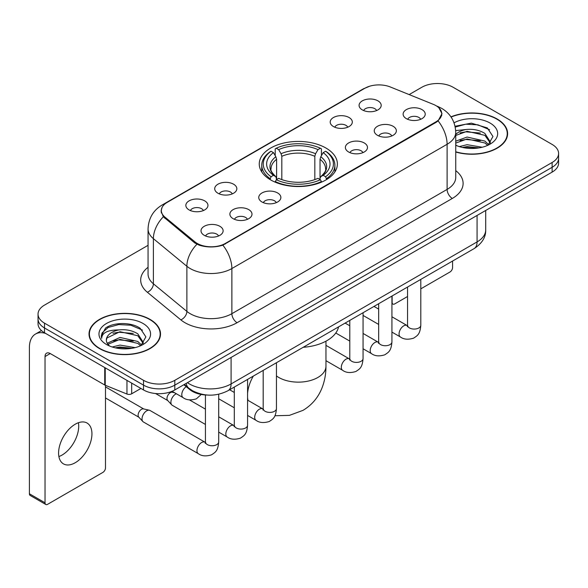 <?xml version="1.0" encoding="UTF-8"?>
<svg xmlns="http://www.w3.org/2000/svg" width="588" height="588" viewBox="0 0 588 588"><rect width="100%" height="100%" fill="white"/><g stroke="black" fill="none" stroke-linecap="round" stroke-linejoin="round"><path stroke-width="0.88" d="M325.943 148.036A39.065 22.55 0 0 0 283.372 143.149A39.065 22.55 0 0 0 259.257 163.986A39.065 22.55 0 0 0 270.7 179.935A39.065 22.55 0 0 0 313.264 184.823A39.065 22.55 0 0 0 337.38 163.986A39.065 22.55 0 0 0 325.943 148.036M333.447 126.552A11.054 6.38 180 0 1 331.25 124.752A11.054 6.38 180 0 1 334.91 116.821A11.054 6.38 180 0 1 349.081 117.526A11.054 6.38 180 0 1 351.271 124.752A11.054 6.38 180 0 1 333.447 126.552M347.736 127.221A6.63 3.829 0 0 0 345.95 125.354A6.63 3.829 0 0 0 339.416 124.384A6.63 3.829 0 0 0 334.793 127.221M217.957 193.231A11.054 6.38 180 0 1 215.759 191.431A11.054 6.38 180 0 1 219.427 183.493A11.054 6.38 180 0 1 233.59 184.206A11.054 6.38 180 0 1 235.788 191.431A11.054 6.38 180 0 1 217.957 193.231M232.245 193.893A6.63 3.829 0 0 0 230.467 192.026A6.63 3.829 0 0 0 223.925 191.056A6.63 3.829 0 0 0 219.302 193.893M189.086 209.901A11.054 6.38 180 0 1 186.888 208.093A11.054 6.38 180 0 1 190.549 200.163A11.054 6.38 180 0 1 204.72 200.876A11.054 6.38 180 0 1 206.91 208.093A11.054 6.38 180 0 1 189.086 209.901M203.374 210.563A6.63 3.829 0 0 0 201.588 208.696A6.63 3.829 0 0 0 195.054 207.726A6.63 3.829 0 0 0 190.431 210.563M362.318 109.89A11.054 6.38 180 0 1 360.121 108.082A11.054 6.38 180 0 1 363.788 100.151A11.054 6.38 180 0 1 377.952 100.857A11.054 6.38 180 0 1 380.149 108.082A11.054 6.38 180 0 1 362.318 109.89M376.607 110.551A6.63 3.829 0 0 0 374.828 108.684A6.63 3.829 0 0 0 368.286 107.714A6.63 3.829 0 0 0 363.663 110.551M377.481 135.314A11.054 6.38 180 0 1 375.291 133.505A11.054 6.38 180 0 1 378.951 125.575A11.054 6.38 180 0 1 393.115 126.288A11.054 6.38 180 0 1 395.312 133.505A11.054 6.38 180 0 1 377.481 135.314M391.77 135.975A6.63 3.829 0 0 0 389.991 134.108A6.63 3.829 0 0 0 383.457 133.138A6.63 3.829 0 0 0 378.826 135.975M348.611 151.983A11.054 6.38 180 0 1 346.42 150.175A11.054 6.38 180 0 1 350.081 142.245A11.054 6.38 180 0 1 364.244 142.958A11.054 6.38 180 0 1 366.442 150.175A11.054 6.38 180 0 1 348.611 151.983M362.899 152.645A6.63 3.829 0 0 0 361.12 150.778A6.63 3.829 0 0 0 354.586 149.808A6.63 3.829 0 0 0 349.956 152.645M261.991 201.985A11.054 6.38 180 0 1 259.8 200.185A11.054 6.38 180 0 1 263.461 192.247A11.054 6.38 180 0 1 277.632 192.96A11.054 6.38 180 0 1 279.822 200.185A11.054 6.38 180 0 1 261.991 201.985M276.279 202.654A6.63 3.829 0 0 0 274.5 200.787A6.63 3.829 0 0 0 267.966 199.817A6.63 3.829 0 0 0 263.343 202.654M233.12 218.655A11.054 6.38 180 0 1 230.93 216.854A11.054 6.38 180 0 1 234.59 208.916A11.054 6.38 180 0 1 248.753 209.629A11.054 6.38 180 0 1 250.951 216.854A11.054 6.38 180 0 1 233.12 218.655M247.408 219.317A6.63 3.829 0 0 0 245.63 217.457A6.63 3.829 0 0 0 239.096 216.487A6.63 3.829 0 0 0 234.465 219.317M204.249 235.325A11.054 6.38 180 0 1 202.059 233.524A11.054 6.38 180 0 1 205.719 225.586A11.054 6.38 180 0 1 219.883 226.299A11.054 6.38 180 0 1 222.08 233.524A11.054 6.38 180 0 1 204.249 235.325M218.538 235.986A6.63 3.829 0 0 0 216.759 234.127A6.63 3.829 0 0 0 210.225 233.157A6.63 3.829 0 0 0 205.594 235.986M406.352 118.644A11.054 6.38 180 0 1 404.162 116.836A11.054 6.38 180 0 1 407.822 108.905A11.054 6.38 180 0 1 421.993 109.618A11.054 6.38 180 0 1 424.183 116.836A11.054 6.38 180 0 1 406.352 118.644M420.64 119.305A6.63 3.829 0 0 0 418.862 117.438A6.63 3.829 0 0 0 412.328 116.468A6.63 3.829 0 0 0 407.705 119.305M433.246 104.326A19.896 11.488 180 0 1 435.906 105.612A19.896 11.488 180 0 1 441.735 113.741A19.896 11.488 180 0 1 435.906 121.863L225.358 243.425A19.896 11.488 180 0 1 194.981 241.889L164.934 217.112A19.896 11.488 180 0 1 161.34 210.519A19.896 11.488 180 0 1 167.168 202.397L364.847 88.266A19.896 11.488 180 0 1 390.336 86.98L433.246 104.326M207.189 395.04A22.109 12.767 180 0 1 189.792 389.601L183.875 384.721M455.744 152.02A35.743 20.639 0 0 0 507.613 133.601A35.743 20.639 0 0 0 497.139 119.004A35.743 20.639 0 0 0 450.959 116.858M150.05 319.394A35.743 20.639 0 0 0 111.095 314.925A35.743 20.639 0 0 0 89.023 333.991A35.743 20.639 0 0 0 99.497 348.581A35.743 20.639 0 0 0 138.452 353.057A35.743 20.639 0 0 0 160.517 333.991A35.743 20.639 0 0 0 150.05 319.394M89.398 335.851A35.743 20.639 0 0 0 89.273 336.395M438.883 107.81L441.992 113.616L438.097 120.9L436.164 122.304L222.859 245.174C214.965 247.548 207.079 247.548 199.192 245.174L194.724 242.91L163.339 216.774L161.075 211.041L162.097 207.38M148.058 245.321L44.512 305.106A22.109 12.767 0 0 0 38.036 314.132L38.036 323.76A22.109 12.767 0 0 0 44.512 332.786L143.531 389.954L143.531 385.14A22.109 12.767 0 0 0 174.805 385.14L552.125 167.301A22.109 12.767 0 0 0 558.6 158.268A22.109 12.767 0 0 1 552.125 167.301L174.805 385.14A22.109 12.767 0 0 1 143.531 385.14L44.512 327.972L143.531 385.14L143.531 380.326A22.109 12.767 0 0 0 174.805 380.326L552.125 162.486A22.109 12.767 0 0 0 558.6 153.453A22.109 12.767 0 0 0 552.125 144.428L453.105 87.259A22.109 12.767 0 0 0 421.831 87.259L409.145 94.587M38.036 318.946A22.109 12.767 0 0 0 44.512 327.972A22.109 12.767 0 0 1 38.036 318.946M38.036 314.132A22.109 12.767 0 0 0 44.512 323.157L143.531 380.326M160.274 336.395A35.743 20.639 0 0 0 160.149 335.851M507.37 136.004A35.743 20.639 0 0 0 507.246 135.453M143.531 389.954A22.109 12.767 0 0 0 174.805 389.954L552.125 172.115A22.109 12.767 0 0 0 558.6 163.082L558.6 153.453M455.744 151.778A35.376 20.426 0 0 0 507.246 133.601A35.376 20.426 0 0 0 496.882 119.158A35.376 20.426 0 0 0 451.099 117.063M459.287 146.603L467.1 144.692L482.241 147.235M462.344 147.441L467.1 146.603L479.066 147.897M455.744 141.179L467.1 137.048L484.894 141.076L488.687 144.692M455.744 143.09L467.1 138.959L484.894 142.987L487.695 145.354M455.693 130.595L466.071 129.514A18.426 10.635 0 0 0 455.744 134.461M466.071 129.514C473.142 128.779 479.411 130.08 484.894 133.432L490.289 141.921L490.164 143.325M455.744 135.453L467.1 131.315L484.894 135.343L490.23 142.877M455.744 144.839L456.531 145.574M455.744 145.221A25.799 14.891 0 0 0 490.105 144.126A25.799 14.891 0 0 0 490.105 123.068A25.799 14.891 0 0 0 454.054 122.826M488.003 145.214L492.965 136.497L487.305 127.912L471.363 123.149L455.075 126.251M455.244 127.067L465.784 124.193L477.948 124.825L489.584 129.735M460.088 132.888L465.784 131.837L480.374 133.064M460.088 140.532L465.784 139.474L480.374 140.708M462.83 147.551L465.784 147.118L478.786 147.941M391.931 302.283L392.13 302.401A3.682 2.124 120 0 0 392.894 304.084A3.682 2.124 120 0 0 394.732 303.9L407.543 296.514M420.81 288.848L449.974 272.009A3.682 2.124 120 0 0 452.584 267.496L452.584 261.043M392.13 302.401L392.13 295.948M99.754 348.434A35.376 20.426 0 0 0 138.312 352.859A35.376 20.426 0 0 0 160.149 333.991A35.376 20.426 0 0 0 149.786 319.549A35.376 20.426 0 0 0 111.235 315.117A35.376 20.426 0 0 0 89.398 333.991A35.376 20.426 0 0 0 99.754 348.434M112.19 346.993L120.003 345.082L135.152 347.626M115.248 347.831L120.003 346.993L131.977 348.294M107.222 343.252L120.003 337.439L137.798 341.466L141.59 345.082M107.861 344.296L120.003 339.349L137.798 343.377L140.606 345.751M140.914 345.612L145.875 336.887L140.216 328.31C131.22 321.864 113.396 322.165 105.524 328.089L101.276 335.873L101.68 338.372C101.922 332.771 107.685 329.949 118.974 329.912A18.426 10.635 0 0 0 106.347 340.011A18.426 10.635 0 0 0 107.244 343.282L109.442 345.964M118.974 329.912C126.045 329.17 132.322 330.471 137.798 333.822L143.2 342.312L143.068 343.715M106.347 340.217L106.972 337.953L120.003 331.706L137.798 335.733L143.141 343.267M143.016 323.459A25.799 14.891 0 0 0 106.531 323.459A25.799 14.891 0 0 0 106.531 344.524A25.799 14.891 0 0 0 143.016 344.524A25.799 14.891 0 0 0 143.016 323.459M101.283 336.049L102.084 332.904L108.163 327.457L118.695 324.583L130.852 325.223L142.487 330.125M112.992 333.286L118.695 332.227L133.278 333.462M112.992 340.922L118.695 339.871L133.278 341.106M115.74 347.942L118.695 347.515L131.697 348.339M269.995 179.516L271.046 176.723A35.082 20.257 0 0 1 271.046 151.248L273.457 152.637A31.693 18.294 0 0 0 273.457 175.334L275.838 176.687L276.61 179.531M276.61 178.37L276.61 159.319L275.838 156.746L273.457 152.637M275.206 155.658L275.206 148.838L276.257 148.242A35.082 20.257 0 0 1 320.386 148.242L317.968 149.631A31.693 18.294 0 0 0 278.668 149.631L281.049 153.733L281.821 156.305L281.821 179.612M314.823 179.612L314.823 156.305L315.587 153.733L317.968 149.631M303.188 347.295A40.535 23.402 0 0 0 338.563 326.877M275.206 181.545A36.559 21.109 0 0 0 321.43 181.545L320.386 179.737A35.082 20.257 0 0 1 276.257 179.737L275.206 182.17M321.43 182.17L321.43 181.545M271.046 151.248L269.995 151.844A36.559 21.109 0 0 0 261.763 165.191A36.559 21.109 0 0 0 269.995 178.531M320.386 148.242L321.43 148.838L321.43 155.658M276.257 179.737L278.668 178.34A31.693 18.294 0 0 0 317.968 178.34L320.386 179.737M273.457 175.334L271.046 176.723M278.668 149.631L276.257 148.242M275.838 156.746A28.349 16.368 0 0 0 275.838 176.687L275.97 176.775C271.943 172.879 270.304 170.233 271.046 168.844A27.268 15.744 0 0 1 276.61 159.319M326.641 178.531A36.559 21.109 0 0 0 334.873 165.191A36.559 21.109 0 0 0 326.641 151.844L325.598 151.248A35.082 20.257 0 0 1 325.598 176.723L326.641 179.516M325.598 176.723L323.179 175.334A31.693 18.294 0 0 0 323.179 152.637L325.598 151.248M323.179 152.637L320.798 156.746L320.034 159.319L320.034 178.37L320.798 176.687L323.179 175.334M320.034 159.319A27.268 15.744 0 0 1 325.59 168.844C326.333 170.248 324.694 172.887 320.666 176.775L320.798 176.687A28.349 16.368 0 0 0 320.798 156.746M320.034 179.531L320.034 178.37M205.433 424.448L172.269 405.301A6.63 3.829 -60 0 1 171.733 404.875A6.63 3.829 -60 0 1 170.895 402.265A6.63 3.829 -60 0 1 175.584 394.136A6.63 3.829 -60 0 1 176.363 393.762M171.733 404.875L167.595 400.384A4.792 2.764 -60 0 1 166.985 398.502A4.792 2.764 -60 0 1 170.373 392.637A4.792 2.764 -60 0 1 172.306 392.218L174.577 392.733M218.699 394.239L218.699 441.919C217.95 451.275 215.252 452.275 211.54 454.825C206.065 456.523 201.662 456.141 198.325 453.686L143.398 421.971A6.63 3.829 -60 0 1 142.862 421.537A6.63 3.829 -60 0 1 142.024 418.935A6.63 3.829 -60 0 1 146.713 410.806A6.63 3.829 -60 0 1 149.389 410.233A6.63 3.829 -60 0 1 150.028 410.483L205.41 442.433M142.862 421.537L138.724 417.054A4.792 2.764 -60 0 1 138.114 415.172A4.792 2.764 -60 0 1 141.502 409.307A4.792 2.764 -60 0 1 143.435 408.888L149.389 410.233M78.41 422.728A23.586 13.62 -60 0 1 62.034 455.075A23.586 13.62 -60 0 1 58.888 456.545M75.264 462.712A23.586 13.62 120 0 0 90.67 441.926A23.586 13.62 120 0 0 87.053 423.029A23.586 13.62 120 0 0 75.264 424.198A23.586 13.62 120 0 0 59.851 444.984A23.586 13.62 120 0 0 63.467 463.881A23.586 13.62 120 0 0 75.264 462.712M131.675 383.111L131.675 393.791L140.929 388.447M45.614 333.425A29.481 17.023 -120 0 0 35.508 334.035A29.481 17.023 -120 0 0 29.4 347.53L29.4 493.766L45.033 502.791L45.033 356.556A7.372 4.256 60 0 1 46.562 353.182A7.372 4.256 60 0 1 50.245 353.55L104.737 385.008L104.737 367.559M45.033 502.791A3.682 2.124 120 0 0 45.798 504.475L30.164 495.449A3.682 2.124 -60 0 1 29.4 493.766M45.798 504.475A3.682 2.124 120 0 0 47.643 504.298L102.885 472.399A3.682 2.124 120 0 0 105.487 467.886L105.487 385.353M131.675 393.791A3.682 2.124 180 0 1 126.957 394.034L105.23 385.25A3.682 2.124 180 0 1 104.737 385.008M164.934 217.112L164.934 218.346M194.981 241.889L194.981 243.116M225.358 243.425L225.358 244.013M435.906 121.863L435.906 122.451M189.792 388.94L189.792 389.601M455.744 170.63A36.853 21.278 180 0 1 452.319 198.443L237.082 322.709A7.372 4.256 60 0 1 231.87 313.683L447.108 189.409A29.481 17.023 0 0 0 455.744 177.378L455.744 132.241A29.481 17.023 180 0 1 447.108 144.281A25.799 14.891 -120 0 0 438.097 120.9M237.082 322.709A36.853 21.278 180 0 1 184.963 322.709A36.853 21.278 180 0 1 180.839 319.865L147.353 292.258A36.853 21.278 180 0 1 148.058 267.29M190.181 313.683A29.481 17.023 0 0 0 231.87 313.683L231.87 268.547A29.481 17.023 180 0 1 190.181 268.547A29.481 17.023 180 0 1 186.874 266.276L153.394 238.662A29.481 17.023 180 0 1 148.058 228.901L148.058 274.037A29.481 17.023 0 0 0 153.394 283.798L186.874 311.405A29.481 17.023 0 0 0 190.181 313.683M455.744 132.241C455.244 121.642 450.584 113.697 441.764 108.398L438.045 106.582A25.799 12.083 112 0 0 436.95 106.266M222.859 245.174A25.799 14.891 60 0 1 231.87 268.547L447.108 144.281L447.108 189.409A7.372 4.256 60 0 0 452.319 198.443M164.816 204.029A25.799 14.891 -120 0 0 162.038 205.058C153.218 210.357 148.558 218.302 148.058 228.901M162.038 205.058L362.943 89.067A25.799 14.891 60 0 1 364.898 88.237M163.339 216.774A25.799 17.25 129.5 0 0 153.394 238.662L153.394 283.798A7.372 4.932 -50.5 0 1 147.353 292.258M196.921 244.277A25.799 17.25 129.5 0 0 186.874 266.276L186.874 311.405A7.372 4.932 -50.5 0 1 180.839 319.865M174.805 380.326L174.805 389.954M552.125 162.486L552.125 172.115M44.512 323.157L44.512 332.786M187.418 382.67A29.481 17.023 0 0 0 189.395 383.935A29.481 17.023 0 0 0 231.091 383.935L477.074 241.918A29.481 17.023 0 0 0 485.71 229.886C485.931 237.199 482.028 243.461 474.024 248.665L228.034 390.689A14.744 8.511 60 0 0 231.091 383.935L231.091 357.46M477.074 215.443L477.074 241.918A14.744 8.511 60 0 1 474.024 248.665M186.22 383.361A14.744 9.856 129.5 0 0 188.792 388.154L184.316 384.464M325.958 341.18L325.958 366.184A27.636 15.957 180 0 1 317.865 377.467A27.636 15.957 180 0 1 278.778 377.467A27.636 15.957 180 0 1 276.448 375.938M248.018 400.377A27.636 15.957 -60 0 1 247.57 397.348M247.57 393.622A27.636 15.957 -60 0 1 253.332 376.077M314.823 156.305A27.268 15.744 0 0 0 281.821 156.305M315.587 153.733A28.349 16.368 0 0 0 281.049 153.733M420.81 279.388L420.81 325.238A6.63 3.829 180 0 1 418.56 328.111A6.63 3.829 180 0 1 409.483 327.942A6.63 3.829 180 0 1 407.543 325.238L407.33 326.671L407.918 326.178M420.81 325.238C420.053 334.587 417.355 335.586 413.651 338.144C408.168 339.842 403.765 339.46 400.435 336.998A6.63 3.829 -60 0 1 399.414 331.683A6.63 3.829 -60 0 1 403.75 325.84A6.63 3.829 -60 0 1 404.044 325.678A6.63 3.829 -60 0 1 407.065 325.509L407.521 325.752M391.931 296.058L391.931 341.907A6.63 3.829 180 0 1 389.69 344.781A6.63 3.829 180 0 1 380.612 344.612A6.63 3.829 180 0 1 378.665 341.907L378.451 343.341L379.047 342.848M391.931 341.907C391.182 351.256 388.484 352.256 384.78 354.814C379.297 356.512 374.894 356.13 371.557 353.667A6.63 3.829 -60 0 1 370.543 348.353A6.63 3.829 -60 0 1 374.879 342.51A6.63 3.829 -60 0 1 375.173 342.348A6.63 3.829 -60 0 1 378.194 342.179L378.65 342.414M363.061 312.728L363.061 358.577A6.63 3.829 180 0 1 360.811 361.444A6.63 3.829 180 0 1 351.734 361.282A6.63 3.829 180 0 1 349.794 358.577L349.581 360.01L350.176 359.518M363.061 358.577C362.311 367.926 359.613 368.926 355.902 371.484C350.426 373.174 346.023 372.799 342.686 370.337A6.63 3.829 -60 0 1 341.672 365.023A6.63 3.829 -60 0 1 346.001 359.18A6.63 3.829 -60 0 1 346.303 359.018A6.63 3.829 -60 0 1 349.323 358.849L349.772 359.084M276.448 362.737L276.448 408.579A6.63 3.829 180 0 1 274.199 411.453A6.63 3.829 180 0 1 265.122 411.291A6.63 3.829 180 0 1 263.181 408.579L262.968 410.012L263.556 409.527M276.448 408.579C275.691 417.936 272.994 418.935 269.289 421.493C263.806 423.184 259.404 422.801 256.074 420.346A6.63 3.829 -60 0 1 255.052 415.032A6.63 3.829 -60 0 1 259.389 409.182A6.63 3.829 -60 0 1 259.683 409.027A6.63 3.829 -60 0 1 262.704 408.858L263.159 409.094M247.57 379.407L247.57 425.249A6.63 3.829 180 0 1 245.328 428.123A6.63 3.829 180 0 1 236.251 427.961A6.63 3.829 180 0 1 234.303 425.249L234.09 426.682L234.685 426.197M247.57 425.249C246.82 434.605 244.123 435.605 240.419 438.156C234.935 439.853 230.533 439.471 227.196 437.016A6.63 3.829 -60 0 1 226.182 431.702A6.63 3.829 -60 0 1 230.518 425.852A6.63 3.829 -60 0 1 230.812 425.697A6.63 3.829 -60 0 1 233.833 425.528L234.289 425.763M218.699 441.919A6.63 3.829 180 0 1 216.45 444.793A6.63 3.829 180 0 1 207.373 444.631A6.63 3.829 180 0 1 205.433 441.919L205.219 443.352L205.815 442.86M198.325 453.686A6.63 3.829 -60 0 1 197.311 448.365A6.63 3.829 -60 0 1 201.64 442.521A6.63 3.829 -60 0 1 201.941 442.36A6.63 3.829 -60 0 1 204.962 442.191M172.086 391.292L183.162 397.686A6.63 3.829 -60 0 1 182.104 392.527A6.63 3.829 -60 0 1 186.242 386.669M45.033 356.556L50.245 353.55M105.23 367.845L105.23 385.25M126.957 394.034L126.957 380.385M161.34 210.519L161.34 212.959M441.735 113.741L441.735 115.498M362.943 89.067L369.683 86.215M438.045 106.582L436.443 105.936M228.034 390.689C216.171 396.643 204.308 396.643 192.452 390.689L188.792 388.154M485.71 229.886L485.71 210.453M507.246 136.556L507.246 133.601M392.894 304.084L391.931 303.533M160.149 336.946L160.149 333.991M89.398 336.946L89.398 333.991M325.958 366.184C325.995 374.064 324.598 381.516 321.761 388.55C317.895 397.914 311.64 405.191 302.982 410.365L289.414 415.371L274.927 415.753M261.763 171.931L261.763 165.191M334.873 171.931L334.873 165.191M400.435 336.998L391.931 332.095M378.665 324.429L363.061 315.425M407.543 287.054L407.543 325.238M407.065 325.509L391.931 316.77M378.665 309.112L373.997 306.414M371.557 353.667L363.061 348.757M349.794 341.099L335.777 333.006M378.665 303.717L378.665 341.907M378.194 342.179L363.061 333.44M349.794 325.781L345.127 323.084M342.686 370.337L325.958 360.679M349.794 320.386L349.794 358.577M349.323 358.849L325.958 345.362M256.074 420.346L247.57 415.437M234.303 407.778L218.699 398.767M263.181 370.396L263.181 408.579M262.704 408.858L247.57 400.119M234.303 392.461L229.636 389.763M227.196 437.016L218.699 432.106M155.555 393.519L167.764 400.575M234.303 387.066L234.303 425.249M233.833 425.528L218.699 416.789M205.433 409.13L189.424 399.884M171.351 391.579L172.556 392.277M105.487 397.958L138.893 417.245M205.433 394.967L205.433 441.919M105.487 386.889L143.685 408.947M183.162 397.686C186.425 400.134 190.835 400.516 196.377 398.833L201.265 394.452M35.508 334.035L41.469 330.588"/></g></svg>
